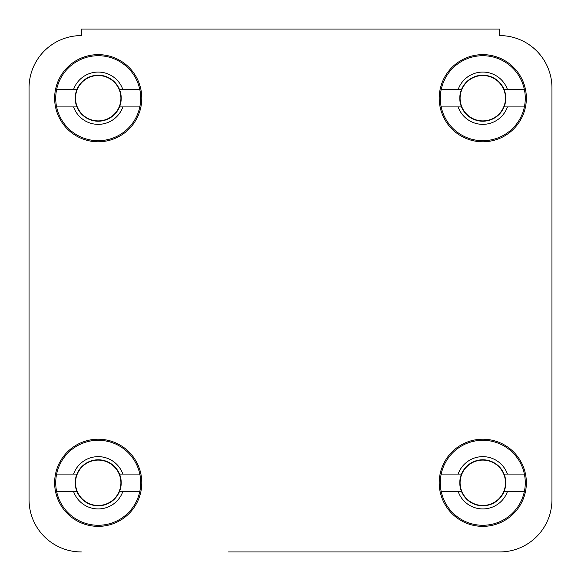 <?xml version="1.0" encoding="UTF-8"?>
<svg xmlns="http://www.w3.org/2000/svg" width="581" height="581" viewBox="0 0 581 581"><rect width="100%" height="100%" fill="white"/><g stroke="black" fill="none" stroke-linecap="round" stroke-linejoin="round"><path stroke-width="0.87" d="M551.95 499.66L551.95 87.876L551.95 499.66A52.29 52.29 0 0 1 499.66 551.95L228.536 551.95M352.464 551.95L499.66 551.95M81.34 35.586A52.29 52.29 0 0 0 29.05 87.876L29.05 499.66L29.05 87.876A52.29 52.29 0 0 1 81.34 35.586L81.34 29.05L499.66 29.05L499.66 35.586A52.29 52.29 0 0 1 551.95 87.876M141.786 482.789A43.575 43.575 0 0 0 98.211 439.214A43.575 43.575 0 0 0 54.636 482.789A43.575 43.575 0 0 0 98.211 526.364A43.575 43.575 0 0 0 141.786 482.789M526.364 482.789A43.575 43.575 0 0 0 482.789 439.214A43.575 43.575 0 0 0 439.214 482.789A43.575 43.575 0 0 0 482.789 526.364A43.575 43.575 0 0 0 526.364 482.789M526.364 98.211A43.575 43.575 0 0 0 482.789 54.636A43.575 43.575 0 0 0 439.214 98.211A43.575 43.575 0 0 0 482.789 141.786A43.575 43.575 0 0 0 526.364 98.211M141.786 98.211A43.575 43.575 0 0 0 98.211 54.636A43.575 43.575 0 0 0 54.636 98.211A43.575 43.575 0 0 0 98.211 141.786A43.575 43.575 0 0 0 141.786 98.211M81.34 551.95A52.29 52.29 0 0 1 29.05 499.66M139.796 474.074A42.486 42.486 0 0 1 98.211 525.275A42.486 42.486 0 0 1 56.626 474.074A42.486 42.486 0 0 1 139.796 474.074L119.497 474.074A23 23 0 0 1 98.211 505.79A23 23 0 0 1 76.924 474.074A23 23 0 0 1 119.497 474.074M139.796 491.504L122.86 491.504A26.145 26.145 0 0 1 73.562 491.504L56.626 491.504M122.86 491.504L119.497 491.504M56.626 474.074L73.562 474.074A26.145 26.145 0 0 1 122.86 474.074M73.562 474.074L76.924 474.074M76.924 491.504L73.562 491.504M139.796 89.496A42.486 42.486 0 0 1 98.211 140.696A42.486 42.486 0 0 1 56.626 89.496A42.486 42.486 0 0 1 139.796 89.496L119.497 89.496A23 23 0 0 1 98.211 121.211A23 23 0 0 1 76.924 89.496A23 23 0 0 1 119.497 89.496M139.796 106.926L122.86 106.926A26.145 26.145 0 0 1 73.562 106.926L56.626 106.926M122.86 106.926L119.497 106.926M56.626 89.496L73.562 89.496A26.145 26.145 0 0 1 122.86 89.496M73.562 89.496L76.924 89.496M76.924 106.926L73.562 106.926M524.374 89.496A42.486 42.486 0 0 1 482.789 140.696A42.486 42.486 0 0 1 441.204 89.496A42.486 42.486 0 0 1 524.374 89.496L504.076 89.496A23 23 0 0 1 482.789 121.211A23 23 0 0 1 461.503 89.496A23 23 0 0 1 504.076 89.496M524.374 106.926L507.438 106.926A26.145 26.145 0 0 1 458.14 106.926L441.204 106.926M507.438 106.926L504.076 106.926M441.204 89.496L458.14 89.496A26.145 26.145 0 0 1 507.438 89.496M458.14 89.496L461.503 89.496M461.503 106.926L458.14 106.926M524.374 474.074A42.486 42.486 0 0 1 482.789 525.275A42.486 42.486 0 0 1 441.204 474.074A42.486 42.486 0 0 1 524.374 474.074L504.076 474.074A23 23 0 0 1 482.789 505.79A23 23 0 0 1 461.503 474.074A23 23 0 0 1 504.076 474.074M524.374 491.504L507.438 491.504A26.145 26.145 0 0 1 458.14 491.504L441.204 491.504M507.438 491.504L504.076 491.504M441.204 474.074L458.14 474.074A26.145 26.145 0 0 1 507.438 474.074M458.14 474.074L461.503 474.074M461.503 491.504L458.14 491.504M75.523 482.789A22.688 22.688 0 0 1 98.211 460.101A22.688 22.688 0 0 1 120.899 482.789A22.688 22.688 0 0 1 98.211 505.477A22.688 22.688 0 0 1 75.523 482.789M75.523 98.211A22.688 22.688 0 0 1 98.211 75.523A22.688 22.688 0 0 1 120.899 98.211A22.688 22.688 0 0 1 98.211 120.899A22.688 22.688 0 0 1 75.523 98.211M460.101 98.211A22.688 22.688 0 0 1 482.789 75.523A22.688 22.688 0 0 1 505.477 98.211A22.688 22.688 0 0 1 482.789 120.899A22.688 22.688 0 0 1 460.101 98.211M460.101 482.789A22.688 22.688 0 0 1 482.789 460.101A22.688 22.688 0 0 1 505.477 482.789A22.688 22.688 0 0 1 482.789 505.477A22.688 22.688 0 0 1 460.101 482.789"/></g></svg>
